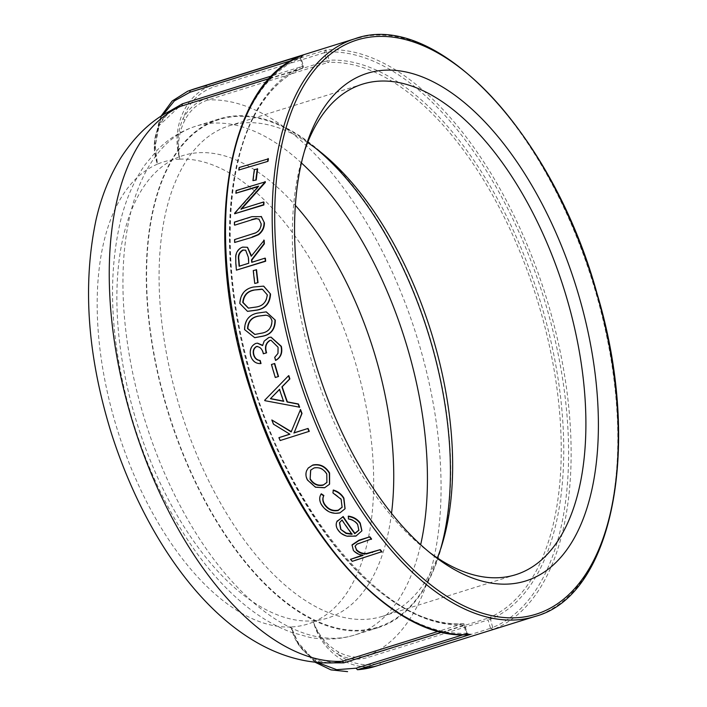 <?xml version="1.0" encoding="UTF-8"?>
<svg xmlns="http://www.w3.org/2000/svg" width="707" height="707" viewBox="0 0 707 707"><rect width="100%" height="100%" fill="white"/><g stroke="black" fill="none" stroke-linecap="round" stroke-linejoin="round"><path stroke-width="0.53" stroke-dasharray="3.54 2.65" d="M362.231 555.269L363.115 554.995C359.023 554.315 355.815 552.644 353.491 549.984L352.059 545M371.555 538.946L357 543.798L355.144 546.051M381.966 551.654L352.316 560.916A302.569 154.533 72.7 0 1 350.601 558.901M361.913 530.701L356.063 535.703L347.464 535.826C343.478 534.837 340.438 532.848 338.326 529.852C336.134 526.733 335.772 523.754 337.221 520.909M358.909 530.064L357.839 524.179C355.665 521.174 352.581 519.309 348.578 518.593L348.374 516.119M342.206 507.096L341.295 498.93L333.13 492.611L333.306 490.022M345.078 508.642L340.067 512.522C332.582 514.016 326.537 511.435 321.924 504.789C319.476 500.777 319.255 497.109 321.27 493.786M329.586 484.109L324.787 487.468L315.667 486.902L307.722 479.797C305.972 476.518 305.689 473.381 306.873 470.394L308.287 467.981M289.79 434.151L273.706 423.988A302.569 154.533 72.7 0 1 272.089 419.808M291.275 431.615L300.519 409.521M309.286 431.314L280.387 440.346A302.569 154.533 72.7 0 1 279.168 437.474M299.644 407.205L264.833 400.666M288.836 375.638L264.975 400.118A302.569 154.533 72.7 0 0 265.116 400.551M271.444 364.494L274.714 363.504M271.753 364.432A302.569 154.533 72.7 0 0 275.571 377.423M261.024 363.531C256.04 363.698 252.682 361.1 250.932 355.736C249.739 349.877 251.427 345.785 255.996 343.452L257.507 343.16M262.633 345.308L264.48 341.11L269.137 337.478L271.046 337.124M274.696 357.327L275.005 357.274A302.569 154.533 72.7 0 0 275.836 360.314M275.005 357.274L278.284 353.367L278.364 347.208L271.152 340.244M263.64 353.756C262.677 349.09 260.37 346.677 256.721 346.51M254.856 337.672L244.896 329.621C245.046 320.359 249.35 314.862 257.808 313.139L266.327 311.902M247.636 311.345L240.141 303.515C240.733 294.333 245.232 288.871 253.645 287.139L263.72 286.176M253.256 270.578L256.561 269.782M253.601 270.71A302.569 154.533 72.7 0 0 255.094 283.551M235.838 263.525L236.05 256.128C236.836 251.612 239.16 248.661 243.014 247.282L247.556 247.379M251.515 255.854L264.171 240.247M252.028 262.2A302.569 154.533 72.7 0 0 252.046 262.447L265.39 258.285M236.182 263.676A302.569 154.533 72.7 0 0 236.748 270.277M234.556 239.585L256.067 233.045C259.575 231.109 261.369 228.078 261.449 223.942L259.124 219.25M234.432 222.113L234.777 222.343A302.569 154.533 72.7 0 0 234.751 225.153M234.777 222.343L252.24 216.89L261.325 216.554M234.91 239.779A302.569 154.533 72.7 0 0 234.998 242.66M234.644 213.169L234.998 213.426A302.569 154.533 72.7 0 0 234.971 214M234.998 213.426L258.974 186.409L258.117 186.675M236.129 190.572L236.465 190.872A302.569 154.533 72.7 0 0 236.226 193.515M236.465 190.872L265.372 181.84M241.714 208.812L263.985 202.22M254.352 169.592L257.657 168.991M254.688 169.919A302.569 154.533 72.7 0 0 253.283 180.912M239.178 167.524L268.421 158.836M239.514 167.868A302.569 154.533 72.7 0 0 239.099 170.352M307.616 142.567A256.959 131.237 72.7 0 0 234.627 124.344A256.959 131.237 72.7 0 0 229.227 125.784A256.959 131.237 72.7 0 0 177.422 399.711A256.959 131.237 72.7 0 0 377.052 617.768A256.959 131.237 72.7 0 0 382.452 616.327A256.959 131.237 72.7 0 0 437.359 557.911M440.558 549.206A265.903 135.806 -107.3 0 1 439.277 553.475A265.903 135.806 -107.3 0 1 307.642 616.469A265.903 135.806 -107.3 0 1 165.606 402.999A265.903 135.806 -107.3 0 1 171.05 161.841A265.903 135.806 -107.3 0 1 311.725 145.121A265.903 135.806 -107.3 0 1 315.198 147.904M372.35 629.239A266.512 136.115 72.7 0 0 377.962 627.745A266.512 136.115 72.7 0 0 430.086 338.193A266.512 136.115 72.7 0 0 224.64 117.468A266.512 136.115 72.7 0 0 219.037 118.962A266.512 136.115 72.7 0 0 166.905 408.513A266.512 136.115 72.7 0 0 372.35 629.239M429.776 552.574A256.959 131.237 -107.3 0 1 426.348 549.966A256.959 131.237 -107.3 0 1 310.718 358.069A256.959 131.237 -107.3 0 1 303.091 155.363A256.959 131.237 -107.3 0 1 304.417 151.271M324.398 52.725L214.071 86.881C199.241 91.91 188.849 102.568 182.91 118.864C188.469 108.631 196.36 101.817 206.577 98.432L326.749 60.89L324.398 52.725L326.793 52.062L329.144 60.228L326.749 60.89A1.812 0.928 72.7 0 0 327.332 62.013A1.812 0.928 72.7 0 0 328.075 62.446L207.902 99.987C198.057 103.249 190.457 109.806 185.11 119.677C178.827 131.891 177.059 145.041 179.825 159.146C176.485 145.235 177.51 131.802 182.91 118.864L185.11 119.677M442.025 632.155L463.916 625.315L466.267 633.481L467.053 633.216L464.49 625.05A1.812 1.547 -92.8 0 0 462.581 623.76L438.508 631.289M269.641 78.389L302.234 68.208A1.812 1.555 -112.6 0 0 303.144 66.025A292.283 149.274 -107.3 0 0 250.755 375.223A292.283 149.274 -107.3 0 0 464.49 625.05L463.916 625.315A1.812 0.928 72.7 0 0 463.332 624.193A1.812 0.928 72.7 0 0 462.581 623.76A290.462 148.346 72.7 0 1 250.172 375.488A290.462 148.346 72.7 0 1 302.234 68.208A1.812 0.928 72.7 0 0 302.658 67.519A1.812 0.928 72.7 0 0 302.561 66.29L272.124 75.799M467.053 633.216L466.364 633.764L467.91 634.594M300.988 57.859L303.436 54.987L300.13 57.841L300.784 57.859A300.749 153.605 72.7 0 0 246.522 376.168A300.749 153.605 72.7 0 0 466.85 633.216M375.302 666.348A302.569 154.533 72.7 0 0 379.959 664.73C353.58 673.762 321.729 653.259 313.413 621.966C318.618 635.487 327.085 645.553 338.803 652.163C348.489 657.333 358.308 658.456 368.259 655.539L488.431 617.998A1.812 1.555 67.4 0 1 490.499 619.252A292.283 149.274 -107.3 0 0 542.888 310.055A292.283 149.274 -107.3 0 0 329.144 60.228A1.812 1.547 87.2 0 1 328.075 62.446A290.462 148.346 72.7 0 1 540.493 310.718A290.462 148.346 72.7 0 1 488.431 617.998A1.812 0.928 72.7 0 0 488.007 618.687A1.812 0.928 72.7 0 0 488.104 619.915L490.499 619.252L493.186 629.363L490.552 628.364L492.859 627.418A300.749 153.605 72.7 0 0 547.121 309.109A300.749 153.605 72.7 0 0 326.793 52.062L325.954 49.967L212.727 85.335L214.071 86.881M490.464 628.081L488.104 619.915L367.932 657.457C357.636 660.488 347.455 659.322 337.38 653.984C350.937 664.12 365.245 667.063 380.295 662.804L379.959 664.73L493.186 629.363A302.569 154.533 -107.3 0 0 549.525 308.438A302.569 154.533 -107.3 0 0 325.954 49.967L324.319 52.442L326.749 51.92M168.125 112.077L158.73 124.238L162.698 115.241M317.761 662.592L313.166 659.366L312.918 657.943C301.527 651.253 294.236 640.922 291.028 626.959L299.6 645.668L312.936 660.426L329.577 669.441L347.526 671.641M338.803 652.163L337.38 653.984C325.989 646.242 318 635.575 313.413 621.966A242.05 123.628 -107.3 0 1 291.028 626.959L296.277 640.533L313.166 659.366L321.473 662.848M187.576 91.274L170.935 102.294L159.42 119.845L154.718 141.506L157.449 164.139A242.05 123.628 -107.3 0 1 179.825 159.146C170.254 128.276 185.879 92.856 212.727 85.335A302.569 154.533 72.7 0 0 201.239 87.041A302.569 154.533 72.7 0 0 194.876 88.737M313.13 657.978C319.732 661.549 326.563 663.175 333.624 662.848L313.113 657.978C305.716 653.71 300.06 647.798 296.127 640.242M469.89 634.471L467.159 633.339L464.746 625.015A1.812 1.812 0 0 0 462.917 623.707C385.836 631.36 282.959 507.087 246.973 360.473C219.559 257.313 226.275 152.862 263.172 101.384C274.219 85.52 287.272 74.456 302.349 68.172A1.812 1.555 -112.6 0 0 302.349 68.164A1.812 1.812 0 0 0 302.357 68.164A1.812 1.812 0 0 0 303.391 65.99L300.784 57.859M466.267 633.481L470.668 634.382M154.612 149.663C153.949 141.108 155.54 132.996 159.393 125.316L158.73 124.238L154.594 149.477L157.449 164.139C152.677 150.485 153.269 137.591 159.225 125.448L179.092 106.828C170.687 110.416 164.13 116.575 159.411 125.307M380.295 662.804L492.903 627.56M239.426 266.141A302.569 154.533 72.7 0 0 239.452 266.38L249.085 263.375L248.643 257.339L245.806 250.269M248.502 308.155L256.703 307.05C263.278 305.963 266.892 301.898 267.555 294.854L262.642 289.34M254.962 334.455L261.882 333.2C268.492 332.122 271.965 328.039 272.301 320.951C271.276 317.372 269.137 315.455 265.885 315.207L265.558 315.172M279.468 389.389L279.76 389.274A302.569 154.533 72.7 0 0 283.825 401.169L283.551 401.311M326.988 482.324L326.784 474.079M326.996 473.787C323.815 468.67 319.564 466.647 314.244 467.725L314.014 467.99M314.244 467.725L310.735 470.04M341.976 520.069L339.554 522.579M342.144 519.698A302.569 154.533 72.7 0 0 352.139 533.9L351.998 534.306M363 555.437L363.115 554.995M352.201 561.358L352.316 560.916M301.421 162.937A266.512 136.115 72.7 0 0 201.301 124.759A266.512 136.115 72.7 0 0 195.698 126.253A266.512 136.115 72.7 0 0 141.966 410.36A266.512 136.115 72.7 0 0 349.011 636.53A266.512 136.115 72.7 0 0 354.622 635.036A266.512 136.115 72.7 0 0 420.665 544.699M391.528 513.3A242.307 123.752 -107.3 0 1 277.807 615.028A242.307 123.752 -107.3 0 1 134.197 413.86A242.307 123.752 -107.3 0 1 147.533 181.443A242.307 123.752 -107.3 0 1 295.332 205.33M206.577 98.432L207.902 99.987A290.462 148.346 -107.3 0 1 420.32 348.259A290.462 148.346 -107.3 0 1 368.259 655.539L367.932 657.457M535.199 616.398A302.569 154.533 72.7 0 0 596.204 293.856A302.569 154.533 72.7 0 0 361.144 37.091M300.201 58.124L302.561 66.29L303.347 66.025L300.996 57.665M179.825 159.146A242.05 123.628 -107.3 0 1 356.399 366.067A242.05 123.628 -107.3 0 1 313.413 621.966M300.13 57.841L292.062 60.36M466.364 633.764L463.385 634.692M291.028 626.959A242.05 123.628 -107.3 0 1 114.463 420.038A242.05 123.628 -107.3 0 1 157.449 164.139M382.452 616.327L515.748 574.694M441.884 545.115L439.277 553.475M219.037 118.962L195.698 126.253C181.125 130.901 168.293 138.872 157.21 150.149L145.138 164.634C134.577 179.746 126.606 197.571 121.224 218.11C107.049 275.942 110.239 341.366 130.804 414.373C145.403 464.437 166.127 508.89 192.976 547.722C207.911 569.135 223.96 587.199 241.105 601.896C257.224 615.717 273.918 625.836 291.213 632.252L309.374 637.29C324.911 640.259 339.987 639.508 354.622 635.036L377.962 627.745M426.348 549.966L433.25 555.357M296.304 640.524L315.357 662.371M154.603 149.477L160.843 116.416M300.979 57.665C301.111 56.64 301.862 55.773 303.223 55.066M303.091 155.363L305.698 147.012M318.627 150.511L311.725 145.121M229.227 125.784L362.523 84.151"/><path stroke-width="1.06" d="M352.059 545L353.367 550.408C355.701 553.077 358.909 554.748 363 555.437L350.486 559.343L362.231 555.269M352.121 544.797L359.094 540.157L369.885 536.79A302.569 154.533 72.7 0 0 371.555 538.946L356.876 544.213L355.073 546.255L356.39 549.542C359.023 552.379 362.452 553.687 366.677 553.493L380.251 549.639A302.569 154.533 72.7 0 0 381.966 551.654L352.201 561.358A303.17 154.842 72.7 0 1 350.486 559.343M355.144 546.051L356.39 549.542M348.206 516.49C353.341 517.224 357.3 519.548 360.084 523.463L361.843 530.904L355.921 536.109L347.314 536.224C343.337 535.234 340.288 533.246 338.176 530.241C335.984 527.113 335.604 524.126 337.062 521.28L342.983 516.888A303.17 154.842 72.7 0 0 354.764 533.723L358.838 530.268L357.689 524.567C355.515 521.554 352.422 519.689 348.418 518.973L348.374 516.119C353.509 516.852 357.459 519.177 360.234 523.083L361.913 530.701M336.868 521.695L343.151 516.517A302.569 154.533 72.7 0 0 354.905 533.325L358.909 530.064M320.792 494.52L321.27 493.786L323.868 495.51C322.489 498.214 322.745 501.095 324.628 504.162C328.075 509.226 332.626 511.232 338.273 510.171L342.206 507.096M333.112 490.34C337.796 491.727 341.331 494.44 343.726 498.497L344.989 508.828L339.899 512.884C332.414 514.378 326.36 511.788 321.738 505.125C319.281 501.104 319.06 497.436 321.075 494.105L323.673 495.828C322.304 498.541 322.56 501.422 324.442 504.498C327.889 509.57 332.449 511.576 338.096 510.525L342.117 507.273L341.11 499.266L332.935 492.938L333.306 490.022C337.99 491.4 341.525 494.113 343.911 498.161L345.078 508.642M308.287 467.981L312.848 465.003C319.847 463.598 325.423 466.249 329.586 472.965L329.586 484.109M291.417 431.703L271.824 419.967A303.17 154.842 72.7 0 0 273.441 424.156L289.914 434.231L278.912 437.668L289.79 434.151M271.824 419.967L291.16 431.897L300.519 409.521A302.569 154.533 72.7 0 0 302.013 413.436L294.121 432.799L308.075 428.442A302.569 154.533 72.7 0 0 309.286 431.314L280.131 440.541A303.17 154.842 72.7 0 1 278.912 437.668M288.544 375.735L288.836 375.638A302.569 154.533 72.7 0 0 289.87 378.917L282.199 386.764A302.569 154.533 72.7 0 0 287.369 401.859L298.451 403.989A302.569 154.533 72.7 0 0 299.644 407.205L264.833 400.666A303.17 154.842 72.7 0 1 264.692 400.242L288.544 375.735A303.17 154.842 72.7 0 0 289.578 379.014L281.916 386.879A303.17 154.842 72.7 0 0 287.086 402L298.177 404.13A303.17 154.842 72.7 0 0 299.37 407.365M275.279 377.503A303.17 154.842 72.7 0 1 271.444 364.494L274.714 363.504A302.569 154.533 72.7 0 0 278.54 376.495L275.279 377.503L278.54 376.495M257.507 343.16L262.633 345.308M271.046 337.124L281.342 346.333C282.72 352.784 280.882 357.45 275.836 360.314L275.536 360.376C280.573 357.503 282.402 352.837 281.033 346.368L281.342 346.333M271.152 340.244L270.109 340.456C266 343.054 264.833 347.172 266.601 352.828L263.322 353.792C262.368 349.117 260.061 346.695 256.402 346.527L256.721 346.51C253.866 348.206 252.92 350.955 253.893 354.773C254.909 358.228 257.012 360.128 260.203 360.482A302.569 154.533 72.7 0 0 261.024 363.531L260.715 363.584C255.74 363.743 252.372 361.144 250.623 355.771C249.421 349.894 251.109 345.794 255.678 343.469L257.348 343.16L262.589 345.59L264.162 341.127L268.819 337.486L270.887 337.133L281.033 346.368M257.366 346.377L256.721 346.51M266.327 311.902L275.288 320.13C275.235 329.268 271.002 334.65 262.58 336.249L254.856 337.672M263.72 286.176L270.534 294.024C270.056 303.117 265.629 308.473 257.251 310.09L247.636 311.345M254.759 283.454A303.17 154.842 72.7 0 1 253.256 270.578L256.561 269.782A302.569 154.533 72.7 0 0 258.055 282.623L254.759 283.454L258.055 282.623M247.556 247.379L251.515 255.854M263.826 240.071A303.17 154.842 72.7 0 0 264.02 243.676L251.506 259.893A303.17 154.842 72.7 0 0 251.71 262.306L265.045 258.135A303.17 154.842 72.7 0 0 265.311 261.104L236.412 270.136A303.17 154.842 72.7 0 1 235.838 263.525L235.705 255.961C236.492 251.436 238.816 248.484 242.669 247.097L247.388 247.291L251.224 256.243L264.171 240.247A302.569 154.533 72.7 0 0 264.356 243.853L251.851 260.043A302.569 154.533 72.7 0 0 252.028 262.2M265.045 258.135L265.39 258.285A302.569 154.533 72.7 0 0 265.655 261.245L236.412 270.136M259.124 219.25L256.553 218.666L252.072 219.744L234.751 225.153L252.072 219.744M261.325 216.554L264.409 222.855C264.453 227.734 262.491 231.693 258.523 234.733L252.452 237.207L234.644 242.466L252.452 237.207M258.117 186.675L235.882 193.223L258.629 186.118L234.644 213.169A303.17 154.842 72.7 0 0 234.627 213.753L263.879 204.977A302.569 154.533 72.7 0 1 263.985 202.22L263.64 201.963A303.17 154.842 72.7 0 0 263.534 204.721L263.879 204.977M235.882 193.223A303.17 154.842 72.7 0 1 236.129 190.572L265.372 181.84A302.569 154.533 72.7 0 0 265.319 182.441L241.281 209.307M252.938 180.612A303.17 154.842 72.7 0 1 254.352 169.592L257.657 168.991A302.569 154.533 72.7 0 0 256.243 179.993L252.938 180.612L256.243 179.993M238.763 170.016A303.17 154.842 72.7 0 1 239.178 167.524L268.421 158.836A302.569 154.533 72.7 0 0 268.006 161.32L238.763 170.016L268.006 161.32M437.359 557.911A256.959 131.237 72.7 0 0 441.884 545.115A256.959 131.237 72.7 0 0 434.257 342.409A256.959 131.237 72.7 0 0 318.627 150.511A256.959 131.237 72.7 0 0 307.616 142.567M304.417 151.271A256.959 131.237 -107.3 0 1 362.523 84.151A256.959 131.237 -107.3 0 1 367.923 82.71A256.959 131.237 -107.3 0 1 567.553 300.775A256.959 131.237 -107.3 0 1 515.748 574.694A256.959 131.237 -107.3 0 1 510.348 576.134A256.959 131.237 -107.3 0 1 429.776 552.574M315.198 147.904A265.903 135.806 -107.3 0 1 431.385 343.708A265.903 135.806 -107.3 0 1 440.558 549.206M579.369 297.479A265.903 135.806 -107.3 0 1 573.934 538.637A265.903 135.806 -107.3 0 1 433.25 555.357A265.903 135.806 -107.3 0 1 313.59 356.779A265.903 135.806 -107.3 0 1 305.698 147.012A265.903 135.806 -107.3 0 1 437.333 84.009A265.903 135.806 -107.3 0 1 579.369 297.479M162.698 115.241L174.373 100.898L189.874 92.281L190.21 90.355L187.576 91.274L194.876 88.737A302.569 154.533 72.7 0 0 190.21 90.355L302.658 55.287M272.124 75.799L182.379 103.832L168.125 112.077M463.385 634.692L356.107 668.203L336.7 669.688L317.761 662.592M375.302 666.348L357.45 669.75A302.569 154.533 72.7 0 0 368.939 668.044A302.569 154.533 72.7 0 0 375.302 666.348L535.199 616.398C613.985 595.435 642.239 443.554 597.035 293.555C553.183 133.658 435.91 9.032 354.781 38.788A302.569 154.533 72.7 0 0 293.785 361.33A302.569 154.533 72.7 0 0 528.836 618.095A302.569 154.533 72.7 0 0 535.199 616.398M467.91 634.594L469.89 634.471M438.508 631.289L342.409 661.301L333.624 662.848M179.092 106.828L269.641 78.389M303.1 55.119L303.436 54.987A302.569 154.533 -107.3 0 0 247.105 375.912A302.569 154.533 -107.3 0 0 470.668 634.382L357.45 669.75L356.107 668.203M268.086 158.492A303.17 154.842 72.7 0 0 267.67 160.984M257.313 168.664A303.17 154.842 72.7 0 0 255.899 179.684M265.028 181.549A303.17 154.842 72.7 0 0 264.975 182.15L265.319 182.441M264.975 182.15L240.937 209.051L263.64 201.963M263.534 204.721L234.627 213.753M234.644 242.466A303.17 154.842 72.7 0 1 234.556 239.585L255.722 232.842C259.23 230.915 261.024 227.875 261.104 223.73L258.948 219.135L256.553 218.666M256.208 218.436L251.727 219.515M261.502 216.66L251.886 216.66L234.432 222.113A303.17 154.842 72.7 0 0 234.406 224.923M261.148 216.43L264.409 222.855M264.065 222.643C264.109 227.53 262.147 231.489 258.179 234.538L258.523 234.733M258.179 234.538L252.107 237.013M248.74 263.234L248.298 257.18L245.638 250.181L242.819 250.022C239.152 252.152 237.746 255.501 238.613 260.061A303.17 154.842 72.7 0 0 239.107 266.239L248.74 263.234M245.806 250.269L242.819 250.022M243.164 250.19C239.496 252.328 238.091 255.669 238.957 260.211A302.569 154.533 72.7 0 0 239.426 266.141M256.226 269.659A303.17 154.842 72.7 0 0 257.719 282.526M270.198 293.953C269.703 303.082 265.275 308.446 256.924 310.037L247.468 311.319L239.814 303.444C240.398 294.245 244.896 288.774 253.309 287.042L263.552 286.132L270.534 294.024M267.219 294.775L262.474 289.296L253.716 290.073C247.176 291.311 243.526 295.429 242.757 302.419L248.334 308.128L256.376 306.997C262.942 305.919 266.557 301.845 267.219 294.775M262.642 289.34L261.166 289.075M261.502 289.163L253.716 290.073M254.052 290.162C247.512 291.399 243.862 295.508 243.093 302.49L242.757 302.419M243.093 302.49L248.502 308.155M274.961 320.103C274.89 329.285 270.657 334.667 262.262 336.249L254.697 337.672L244.578 329.595C244.719 320.324 249.023 314.818 257.481 313.095L266.159 311.875L275.288 320.13M271.974 320.934C270.949 317.337 268.81 315.419 265.558 315.172L258.037 316.153C251.462 317.381 247.954 321.526 247.521 328.569L254.803 334.455L261.555 333.191C268.174 332.122 271.647 328.039 271.974 320.934M265.885 315.207L258.037 316.153M258.364 316.188C251.789 317.425 248.281 321.561 247.839 328.587L247.521 328.569M247.839 328.587L254.962 334.455M270.109 340.456L270.993 340.253L278.054 347.234L277.975 353.412L274.696 357.327A303.17 154.842 72.7 0 0 275.536 360.376M269.791 340.465C265.691 343.072 264.524 347.199 266.292 352.864L266.601 352.828M266.292 352.864L263.322 353.792M257.207 346.386L256.402 346.527C253.557 348.224 252.611 350.981 253.574 354.799L253.893 354.773M253.574 354.799C254.6 358.263 256.703 360.172 259.893 360.535L260.203 360.482M259.893 360.535A303.17 154.842 72.7 0 0 260.715 363.584M274.413 363.566A303.17 154.842 72.7 0 0 278.24 376.584M279.468 389.389A303.17 154.842 72.7 0 0 283.551 401.311L270.41 398.73L279.468 389.389M279.76 389.274L270.41 398.73M270.693 398.607L283.825 401.169M300.245 409.68A303.17 154.842 72.7 0 0 301.748 413.595L302.013 413.436M301.748 413.595L294.121 432.799M293.865 432.993L308.075 428.442M307.819 428.636A303.17 154.842 72.7 0 0 309.039 431.517M312.627 465.268C319.617 463.863 325.202 466.523 329.365 473.257L329.48 484.268L324.584 487.777L315.455 487.203L307.501 480.088C305.751 476.801 305.468 473.655 306.652 470.659L308.172 468.105L312.848 465.003M323.134 485.161L326.89 482.474L326.784 474.079C323.594 468.944 319.343 466.912 314.014 467.99L310.629 470.164L310.108 479.284C313.404 484.339 317.752 486.301 323.134 485.161L326.988 482.324M310.735 470.04L310.108 479.284M310.32 479.001C313.616 484.039 317.956 485.992 323.346 484.861M320.881 494.37L321.27 493.786M336.939 521.527L337.221 520.909M340.686 529.313L346.085 533.476L351.998 534.306A303.17 154.842 72.7 0 1 341.976 520.069L339.466 522.756L340.686 529.313L346.236 533.078L352.139 533.9M339.554 522.579L340.845 528.924M351.989 545.203L358.962 540.572L369.885 536.79M369.752 537.205A303.17 154.842 72.7 0 0 371.422 539.361M356.266 549.966C358.9 552.803 362.338 554.129 366.571 553.926L366.677 553.493M366.571 553.926L380.251 549.639M380.136 550.081A303.17 154.842 72.7 0 0 381.851 552.096M361.144 37.091A302.569 154.533 72.7 0 0 354.781 38.788L194.876 88.737M420.665 544.699A266.512 136.115 72.7 0 0 408.346 350.928A266.512 136.115 72.7 0 0 301.421 162.937M295.332 205.33A242.307 123.752 -107.3 0 1 376.389 359.828A242.307 123.752 -107.3 0 1 391.528 513.3M296.18 360.658A300.749 153.605 -107.3 0 1 363.133 38.364A300.749 153.605 -107.3 0 1 596.779 293.591A300.749 153.605 -107.3 0 1 529.826 615.885A300.749 153.605 -107.3 0 1 296.18 360.658M321.473 662.848L343.735 662.857L342.409 661.301A290.462 148.346 -107.3 0 1 129.991 413.029A290.462 148.346 -107.3 0 1 182.053 105.75L182.379 103.832M292.062 60.36L189.874 92.281M343.735 662.857L442.025 632.155M372.501 552.467L372.616 552.026M315.357 662.371L330.982 669.9L347.597 671.632M333.483 662.883C236.642 666.021 152.305 560.474 111.635 434.116C87.518 356.743 82.295 285.434 95.958 220.195C101.198 196.926 109.514 176.105 120.906 157.732C137.043 132.819 156.406 115.86 178.995 106.863M160.843 116.416L172.172 101.03L187.664 91.238M469.996 634.471C393.021 642.849 293.979 532.026 250.799 391.174C200.947 240.477 225.003 81.181 303.259 55.049"/></g></svg>
